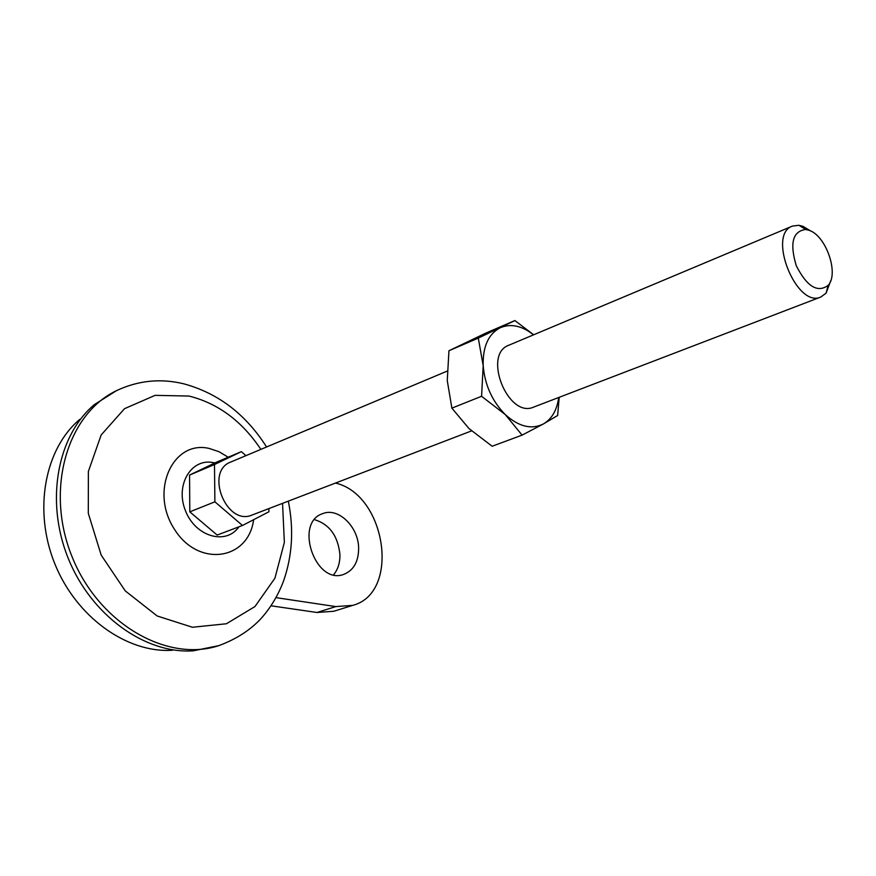 <?xml version="1.0" encoding="UTF-8"?>
<svg xmlns="http://www.w3.org/2000/svg" width="876" height="876" viewBox="0 0 876 876"><rect width="100%" height="100%" fill="white"/><g stroke="black" fill="none" stroke-linecap="round" stroke-linejoin="round"><path stroke-width="1.31" d="M271.045 605.798L316.948 612.488L333.8 611.262L352.689 605.382C400.814 592.997 386.141 494.666 335.486 483.059M275.995 597.64L335.804 606.586L352.689 605.382M245.937 455.651L241.371 451.644L216.383 462.221L189.566 475.066L214.489 464.532L214.883 501.817L242.488 525.469L268.932 511.759L268.877 508.595M189.566 475.066L189.796 511.847L214.883 501.817M241.371 451.644L214.489 464.532M189.796 511.847L217.171 535.072L242.488 525.469M471.54 430.904L252.102 515.022C226.501 526.465 204.415 471.408 230.826 462.002L447.143 371.128M830.733 280.725L826.079 293.153L820.834 297.019C796.547 308.571 766.839 234.527 792.386 226.107L798.857 225.285L803.04 226.358L810.782 231.045M809.183 230.333C826.068 235.743 839.197 273.673 828.17 285.368C817.527 293.121 806.895 286.572 796.273 265.702C789.528 243.276 792.681 231.198 805.745 229.468L809.183 230.333M333.592 574.765C337.972 569.466 340.085 562.721 339.921 554.497C337.939 535.904 329.485 524.286 314.55 519.654M172.452 650.255C126.932 653.299 76.059 617.033 54.684 563.454C33.102 509.952 44.796 448.611 79.804 419.363M218.704 645.667L193.235 650.824C145.12 654.098 90.973 615.346 68.109 558.056C45.026 500.853 57.389 435.449 94.433 404.57L116.409 390.707C67.113 414.173 44.862 489.739 71.974 556.512C98.528 623.493 166.845 662.749 218.704 645.667C236.246 639.228 250.514 630.019 261.508 618.04C271.122 607.079 278.513 594.585 283.715 580.569C292.387 555.384 293.92 528.907 288.314 501.138M492.148 446.245L468.956 428.528L451.885 408.139L481.57 396.28L505.255 414.556L522.085 435.131L492.148 446.245M448.95 350.739L485.632 333.187L514.891 320.561L478.296 338.103L448.95 350.739L447.264 380.611L451.885 408.139M559.195 397.31L557.64 415.509L543.361 423.973C531.447 429.831 518.734 426.7 505.255 414.556C492.17 401.241 484.822 384.958 483.191 365.697L481.57 396.28M522.085 435.131L543.361 423.973C551.869 418.958 556.972 410.143 558.691 397.507M820.834 297.019L533.681 407.088C508.091 418.827 482.249 354.397 508.846 345.21L792.386 226.107M478.296 338.103L483.191 365.697C482.676 346.808 488.293 334.183 500.043 327.843C510.631 323.288 521.789 325.631 533.539 334.84M533.659 334.785L514.891 320.561M358.634 548.102C358.503 526.848 338.3 507.149 322.85 513.588C293.69 522.435 315.426 585.529 343.841 574.349C353.663 570.342 358.602 561.593 358.634 548.102M282.543 503.35L284.361 542.43L274.922 578.204L254.971 606.531L226.435 623.756L192.457 627.26L157.187 615.992L125.268 590.906L101.178 555.088L88.301 513.336L88.377 471.43L101.134 435.022L124.502 408.687L155.118 395.35L188.975 396.051C217.971 403.299 241.94 421.071 260.873 449.377M335.804 606.586L316.948 612.488M238.929 526.815C226.052 545.529 195.348 536.736 185.438 510.664C174.904 484.844 191.417 457.666 213.645 462.692L214.85 462.955M253.624 519.698C248.39 560.355 198.162 567.834 174.302 529.027C149.435 490.867 172.911 439.697 209.265 448.468L218.978 451.698L228.209 457.217M805.745 229.468L798.857 225.285M828.17 285.368L826.079 293.153M266.567 446.99C245.795 414.26 218.201 393.204 183.785 383.819C160.527 378.18 138.069 380.48 116.409 390.707"/></g></svg>
